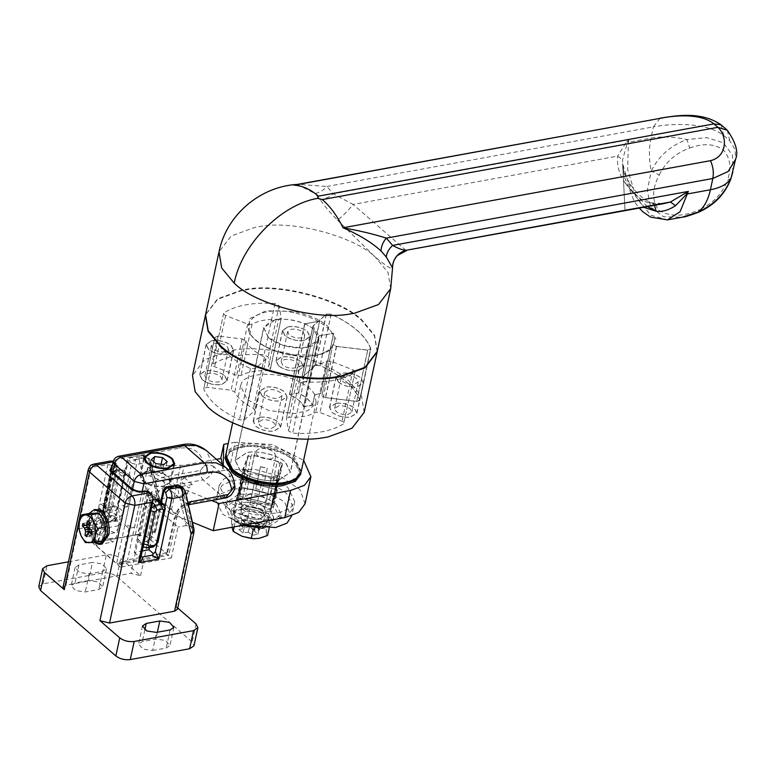 <?xml version="1.0" encoding="UTF-8"?>
<svg xmlns="http://www.w3.org/2000/svg" width="775" height="775" viewBox="0 0 775 775"><rect width="100%" height="100%" fill="white"/><g stroke="black" fill="none" stroke-linecap="round" stroke-linejoin="round"><path stroke-width="0.58" stroke-dasharray="3.88 2.91" d="M224.614 505.232L217.93 491.457L222.454 485.053L231.541 481.13C245.268 476.489 276.791 483.561 286.789 493.878L293.473 507.654L288.949 514.058L279.872 517.991C266.145 522.631 234.612 515.549 224.614 505.232L217.93 491.457L222.454 485.053L231.541 481.13C245.268 476.489 276.791 483.561 286.789 493.878L293.473 507.654L288.949 514.058L279.872 517.991C266.145 522.631 234.612 515.549 224.614 505.232M243.825 525.092L222.677 514.29L215.993 500.514L220.517 494.101L229.594 490.178C243.321 485.537 274.854 492.619 284.851 502.927L291.536 516.702L294.762 501.619L290.247 508.032L281.16 511.955C267.433 516.596 235.9 509.514 225.903 499.197L219.228 485.421L223.743 479.018L232.829 475.094C246.557 470.454 278.089 477.536 288.087 487.843L294.762 501.619M268.053 521.023L233.382 512.333L239.475 496.194L274.147 504.883L268.053 521.023L269.991 511.975L235.319 503.275L241.412 487.146L276.084 495.835L269.991 511.975L271.289 505.939L236.608 497.25L242.711 481.11L277.382 489.8L271.289 505.939M233.382 512.333L236.608 497.25M239.475 496.194L242.711 481.11M274.147 504.883L277.382 489.8M241.412 487.146L276.084 495.835L269.991 511.975L235.319 503.275L241.412 487.146M238.351 499.139L236.937 499.362L225.322 507.247L230.185 517.264C236.714 523.881 256.399 529.248 267.23 527.126L268.644 526.903L280.259 519.018L275.406 509.001C268.867 502.384 249.192 497.017 238.351 499.139M262.686 511.326C258.22 507.974 252.815 506.54 246.469 507.005L240.773 510.56L242.895 514.939C247.361 518.291 252.766 519.725 259.112 519.26L264.808 515.714L262.686 511.326C258.22 507.974 252.815 506.54 246.469 507.005L240.773 510.56L242.895 514.939C247.361 518.291 252.766 519.725 259.112 519.26L264.808 515.714L262.686 511.326M263.655 506.802C259.189 503.45 253.783 502.016 247.448 502.481L241.742 506.027L243.873 510.415C248.329 513.767 253.735 515.201 260.08 514.736L265.777 511.18L263.655 506.802M276.375 504.477C269.836 497.86 250.16 492.493 239.32 494.615L237.915 494.838L226.29 502.723L231.153 512.74C237.683 519.357 257.368 524.723 268.198 522.602L269.613 522.379L281.228 514.493L276.375 504.477M86.228 525.469L86.635 522.815L88.805 524.636L90.103 524.811L91.741 520.296L93.407 521.749L92.893 527.242L96.003 530.952L95.451 533.491L93.281 531.669L91.983 531.485L90.346 536L88.689 534.556L89.348 531.233M85.085 525.314L88.805 524.636M89.173 524.985L90.103 524.811M82.915 523.493L86.635 522.815M87.042 534.857L88.689 534.556M86.626 536.688L90.346 536M87.372 533.423L91.092 532.745M92.254 531.853L93.281 531.669M91.731 534.169L95.451 533.491M92.283 531.631L96.003 530.952M90.133 529.693L93.852 529.015M89.173 527.92L92.893 527.242M89.018 525.75L92.738 525.062M89.687 522.428L93.407 521.749M88.021 520.974L91.741 520.296M89.396 523.852L90.995 523.551M102.639 541.057L98.938 540.921C95.838 540.756 93.194 538.46 91.014 534.033C88.999 529.412 88.427 524.782 89.29 520.141C90.375 515.685 92.438 513.341 95.499 513.127C98.599 513.292 101.234 515.588 103.424 520.015C105.439 524.636 106.01 529.267 105.138 533.907C104.063 538.363 101.99 540.708 98.938 540.921L93.223 541.144L91.014 534.033L86.79 527.291L89.29 520.141L89.774 513.36M85.347 542.577L93.223 541.144M78.914 528.724L86.79 527.291M94.472 542.519L93.988 542.113C88.486 536.426 86.209 528.841 87.129 519.357L89.203 513.457M149.372 468.71L152.782 465.649L160.609 466.589L165.249 470.619L161.888 473.641L153.944 472.682L149.372 468.71L151.309 459.662M163.825 464.593L161.888 473.641M155.882 463.634L153.944 472.682M167.187 461.571L165.249 470.619M161.103 464.264L160.609 466.589M153.634 461.677L152.782 465.649M102.067 543.992L95.683 541.803C90.181 536.116 87.904 528.531 88.825 519.047L95.761 509.446M163.787 486.032L169.958 481.847L168.001 477.109C162.382 472.488 155.368 470.58 146.95 471.403L140.779 475.588L142.736 480.335C148.354 484.947 155.378 486.855 163.787 486.032M103.85 531.088L100.488 535.351L97.292 534.256C94.395 531.146 93.281 527.174 93.978 522.35L97.34 518.078L100.527 519.173C103.433 522.282 104.538 526.254 103.85 531.088M141.99 480.423C147.938 485.315 155.378 487.33 164.281 486.468L170.82 482.031L168.747 477.012C162.798 472.12 155.368 470.105 146.456 470.977L139.917 475.404L141.99 480.423M118.265 528.453C118.953 523.619 117.848 519.647 114.942 516.538L111.755 515.443L108.393 519.715C107.696 524.549 108.81 528.511 111.707 531.621L114.903 532.716L118.265 528.453M116.628 481.362L109.508 514.542L110.292 517.748L112.782 518.301L118.43 517.264C121.055 516.508 122.789 514.745 123.642 511.965L130.762 478.776L129.977 475.579L127.487 475.027L121.84 476.063C119.214 476.809 117.48 478.582 116.628 481.362L110.68 476.199L103.569 509.378L104.354 512.585L106.834 513.137L112.491 512.101C115.107 511.345 116.841 509.582 117.703 506.802L124.814 473.612L120.009 472.411L112.888 505.6L111.154 507.363L105.507 508.39L104.412 507.141L111.523 473.961L113.266 472.188L118.914 471.161L120.009 472.411M153.072 499.517L149.575 500.156C146.959 500.912 145.216 502.675 144.363 505.455L137.252 538.644L138.037 541.841L140.517 542.393L146.175 541.367C148.79 540.611 150.524 538.838 151.377 536.067L158.497 502.878L157.713 499.672M137.795 534.624L98.512 541.803L116.105 459.711L179.306 448.173C193.672 446.439 201.897 452.377 203.98 465.988L200.444 470.396L163.699 477.109C154.971 479.628 149.188 485.518 146.339 494.779L137.795 534.624L147.405 537.036L167.226 554.251L116.628 563.493L120.251 564.171L127.536 559.86L166.828 552.691C169.202 555.491 169.338 556.004 167.226 554.251L168.756 555.278L176.981 516.906L175.77 514.397L167.226 554.251M112.724 472.072L96.817 546.278L95.606 543.769L98.512 541.803M96.817 546.278L116.628 563.493L132.564 489.19M140.643 554.416L138.803 556.392L141.302 556.644L140.643 554.416L152.287 500.108L152.898 501.367M138.134 534.343L135.305 534.857L140.12 536.067L138.134 534.343L134.249 552.439L142.261 550.986M134.249 552.439L138.803 556.392M149.391 547.692L152.83 531.66L154.816 533.374L154.206 532.125L155.659 531.146L152.83 531.66M152.656 650.496L166.228 648.016L170.006 645.459L165.618 640.46L155.92 639.065L142.358 641.545L138.58 644.102L142.968 649.101L152.656 650.496L156.54 632.39M177.717 607.997L176.235 606.709L177.456 609.218M38.75 586.801L43.109 583.846L102.465 573.006C107.948 572.396 112.763 573.607 116.88 576.619L192.171 642.029L193.992 645.788M88.563 580.543L74.991 583.023L71.222 585.58L75.601 590.579L85.298 591.974L98.861 589.494L102.639 586.927L98.251 581.938L88.563 580.543L92.438 562.437L78.876 564.917L75.097 567.474L79.486 572.473L89.173 573.868L102.746 571.388L106.524 568.831L102.135 563.832L92.438 562.437M193.973 529.044L191.018 525.624L193.992 532.076M192.123 529.005L191.27 526.719L159.175 498.838L159.727 499.652L158.052 501.125L149.856 502.626L177.988 527.068L171.382 557.864L143.249 533.423L149.856 502.626M134.492 527.271L128.834 528.308L124.872 524.859L134.492 527.271L141.815 493.084L144.693 491.088L148.955 493.171L148.374 491.447M140.12 536.067L148.955 493.171M176.797 485.208L175.45 486.942L177.64 488.24L186.184 525.566L191.27 526.719M116.269 521.362L112.249 520.839C111.367 519.928 112.375 520.015 115.272 521.11C114.468 517.884 114.622 516.625 115.717 517.312L116.269 521.362L120.813 525.314L124.698 507.218L122.712 505.494L131.769 463.256L129.987 461.706L127.362 463.004L115.717 517.312L114.797 517.526L126.751 461.755L130.907 457.298L133.465 458.17L135.247 459.72L145.981 457.763L144.198 456.213L141.641 455.342L138.938 458.8C142.629 456.921 145.845 456.921 148.587 458.81L150.369 460.36L158.923 497.744L157.141 496.194L148.587 458.81L147.512 456.95L144.198 456.213L133.465 458.17M63.046 587.159L65.953 585.193L130.965 573.316L140.575 575.728L120.764 558.513C116.638 555.501 111.832 554.299 106.34 554.9L102.465 573.006M128.834 528.308L120.513 567.155L171.382 557.864M186.184 525.566L177.988 527.068M140.575 575.728L157.141 496.194C154.39 494.334 151.173 494.334 147.502 496.184L157.761 499.158L159.175 498.838M94.414 542.519L91.857 531.137L95.674 513.341L97.834 509.437M106.146 521.246L102.155 540.088L99.316 544.389M68.481 561.817L106.34 554.9M112.743 463.838L116.822 464.041L117.413 465.765L113.683 468.642L106.359 502.83L103.453 504.796L104.664 507.305L100.702 503.857L92.37 542.713L143.249 533.423M105.981 528.56L107.289 537.976L112.782 542.016L116.289 537.511L120.106 519.705L118.798 510.299L113.315 506.249L109.798 510.754L105.981 528.56L91.857 531.137M127.362 463.004L126.751 461.755C126.47 460.369 127.856 458.877 130.907 457.298L141.641 455.342C142.474 454.712 144.431 455.254 147.512 456.95L150.951 461.299L149.294 458.49L145.981 457.763L147.318 462.501L136.574 464.457L131.769 463.256L135.247 459.72L136.574 464.457L127.526 506.695L122.712 505.494M127.526 506.695L124.698 507.218M120.513 567.155L92.37 542.713M106.359 502.83L100.702 503.857M157.761 499.158L158.923 497.744M101.021 519.996C99.568 519.376 97.534 520.984 94.918 524.82L100.857 522.253L103.201 522.495L101.573 524.045L101.021 519.996L112.666 465.688L115.291 464.39L117.945 465.978L108.626 509.427L107.173 510.415L116.56 466.647M107.173 510.415L110.002 509.902L108.016 508.177L108.626 509.427M103.201 522.495L112.249 520.839L112.026 520.209L101.38 521.962M112.026 520.209L112.026 520.209C114.361 518.824 115.291 517.933 114.797 517.526L114.797 517.526M110.002 509.902L106.117 527.998L120.813 525.314M101.573 524.045L106.117 527.998M698.294 212.021L699.35 209.705C683.802 216.816 670.317 217.048 658.895 210.403C651.736 200.773 651.872 188.935 659.302 174.898L651.232 171.13L647.338 190.108L650.554 206.886L663.536 216.748L682.271 217.194M731.135 177.959L727.299 180.711C722.387 193.692 713.068 203.35 699.35 209.705M659.302 174.898C665.58 162.091 675.713 153.14 689.682 148.035L686.931 139.558C670.511 145.564 658.614 156.085 651.232 171.13C648.927 159.427 648.84 148.422 650.971 138.115L628.36 142.251L628.893 139.771L626.607 141.728L617.597 156.114C616.89 166.15 619.409 175.092 625.163 182.948L630.308 184.208L630.085 188.606L622.635 163.641L622.625 159.708L627.401 142.464L628.883 139.781M732.821 172.04L732.559 155.455L723.385 142.774L706.742 137.64L686.931 139.558C673.843 136.72 661.85 136.235 650.971 138.115L653.383 126.858C674.463 122.857 707.139 122.75 723.782 135.547L721.128 124.843M625.163 182.948C631.993 192.849 639.54 199.407 647.803 202.624L663.749 203.641C660.174 204.474 653.722 204.242 651.368 202.914L654.449 205.336M647.803 202.624L651.368 202.914C642.988 199.127 635.965 192.898 630.308 184.218C623.158 172.99 622.935 167.264 622.635 163.641L625.028 210.713L622.635 163.641L624.417 177.039L634.318 201.548L639.268 208.107M405.887 250.325L353.051 204.426L617.597 156.114L622.625 159.708M626.607 141.728L628.36 142.251L627.663 169.628L635.887 196.559L650.622 215.121L667.537 219.887M660.135 118.188L653.383 126.858L326.856 186.484C323.369 190.388 319.377 192.733 314.873 193.517L320.172 199.562C324.221 205.792 329.995 212.631 337.493 220.09C343.141 215.75 348.333 210.529 353.051 204.426L333.192 193.779L326.856 186.484L297.939 184.334M723.782 135.547L729.721 140.711L735.126 149.691L735.533 159.408M729.721 140.711L727.357 130.278M297.3 184.421L314.873 193.517M628.893 139.771L333.192 193.779C329.288 197.17 324.948 199.097 320.172 199.562M337.493 220.09L375.517 257.358C386.793 266.522 392.46 270.039 392.537 267.908M377.251 351.414L374.596 335.313L362.061 320.114C341.639 299.441 280.143 282.662 246.276 289.278L241.877 289.986L217.746 298.743L205.569 314.611M288.978 354.592C273.856 351.308 262.512 346.338 254.946 339.673L249.104 332.959L249.385 318.854L265.844 310.814L293.832 311.443C308.954 314.718 320.298 319.697 327.864 326.353L335.837 338.898L330.005 350.3L316.965 355.221L288.978 354.592M268.663 337.745L263.81 327.728L275.232 319.881C285.646 317.149 307.007 322.439 313.885 329.491L318.748 339.508L307.326 347.355C296.903 350.087 275.542 344.798 268.663 337.745M271.55 458.848C266.058 459.478 261.223 458.287 257.058 455.245L255.237 451.486L259.518 448.551C265.011 447.911 269.845 449.113 274.011 452.145L275.832 455.903L271.55 458.848M249.812 493.801L245.53 496.746L247.351 500.505C251.517 503.537 256.351 504.738 261.853 504.099L266.135 501.163L264.314 497.405C260.138 494.373 255.314 493.171 249.812 493.801M278.864 480.103L290.286 472.256L285.423 462.239C278.554 455.187 257.193 449.897 246.77 452.639L235.348 460.476L240.202 470.502C247.08 477.555 268.441 482.835 278.864 480.103M244.396 469.553L238.729 494.808L243.195 472.721M238.729 494.808L239.921 491.641M243.447 472.779L244.648 469.621M248.019 456.785L241.035 489.374L236.976 500.098L243.96 467.519L248.019 456.785L254.248 455.652L247.264 488.231L241.035 489.374M267.278 468.323L262.512 490.468L267.278 468.323L260.478 466.618L255.711 488.763L260.478 466.618M255.711 488.763L262.512 490.468M260.439 466.734L267.23 468.439M261.272 484.22L256.593 506.123L261.272 484.22L254.52 482.399L249.802 504.428L254.471 482.515M254.52 482.399L261.32 484.104M249.802 504.428L256.593 506.123M278.554 478.117L273.575 500.078L278.554 478.117L277.111 481.217L272.383 503.246L277.363 481.285M277.111 481.217L278.302 478.059M272.383 503.246L273.575 500.078M270.32 494.014L274.689 497.802L281.674 465.223L277.305 461.425L270.32 494.014L247.264 488.231M281.674 465.223L277.615 475.947L270.63 508.536L274.689 497.802M270.63 508.536L264.401 509.669L271.386 477.09L277.615 475.947M271.386 477.09L248.329 471.307L241.345 503.895L264.401 509.669M241.345 503.895L236.976 500.098M248.329 471.307L243.96 467.519M277.305 461.425L254.248 455.652M192.413 522.243L170.694 513.447L176.516 486.293L211.585 500.505M176.516 486.293L169.502 480.287C154.632 474.358 147.337 470.154 147.608 467.683L145.797 476.664C146.601 475.54 148.257 475.385 150.786 476.218L176.002 486.739L179.558 487.194L180.856 481.159L188.78 488.047L192.248 484.511L151.27 491.999L149.333 501.047L145.177 479.018M216.467 459.352L184.266 465.233L156.831 466.007L147.608 467.683L148.044 471.994L152.704 467.306L155.659 466.143L147.628 467.606M170.694 513.447C161.868 506.521 155.397 499.371 151.27 491.999M156.831 466.007L155.659 466.143M223.239 465.233L223.103 470.493L222.163 464.293M169.502 480.287L223.103 470.493M248.184 455.342L242.372 482.496L245.568 481.914L251.391 454.76L248.184 455.342L243.108 468.788L237.286 495.942L239.533 497.889L245.355 470.735L274.243 477.981L268.421 505.135L271.628 504.544L277.44 477.39L282.526 463.954L276.704 491.098L274.457 489.151L280.279 461.997L251.391 454.76M274.457 489.151L245.568 481.914M280.279 461.997L282.526 463.954M271.628 504.544L276.704 491.098M277.44 477.39L274.243 477.981M239.533 497.889L268.421 505.135M245.355 470.735L243.108 468.788M242.372 482.496L237.286 495.942M305.069 503.828L300.099 489.79L281.451 476.935L255.043 469.34L229.255 469.427L184.324 477.632L180.856 481.159L184.266 465.233M179.558 487.194L187.482 494.082L149.333 501.047M187.482 494.082L188.78 488.047M229.255 469.427L235.077 442.273L272.287 444.501L303.626 460.272M235.077 442.273L228.208 443.523M241.926 519.463C246.392 522.815 251.798 524.249 258.143 523.784L263.839 520.238L261.718 515.85C257.252 512.498 251.846 511.064 245.501 511.539L239.804 515.084L241.926 519.463M241.781 502.462L231.851 508.642L235.552 516.286C243.331 522.118 252.747 524.627 263.8 523.803L273.74 517.623L270.029 509.989C262.25 504.147 252.834 501.638 241.781 502.462M262.928 528.317L272.771 522.147L269.061 514.513C261.282 508.671 251.865 506.162 240.812 506.986L230.873 513.166L234.583 520.81L242.284 525.373M249.782 508.913L241.916 509.049L233.469 511.887L234.622 515.53C234.321 512.294 236.753 510.134 241.916 509.049L247.671 508.7L259.276 511.19L269.022 519.773L261.727 526.264L269.593 526.118C269.4 520.994 268.818 517.632 267.85 516.024L259.276 511.19L249.782 508.913L247.777 518.281C253.406 522.418 259.422 524.791 265.844 525.402C266.048 530.526 266.629 533.888 267.588 535.496M253.609 538.693L259.141 538.334C277.983 535.535 256.942 517.254 239.33 521.12C234.166 522.205 231.735 524.365 232.035 527.601L231.454 521.265L239.33 521.12L247.777 518.281M231.454 521.265L233.469 511.887M244.435 524.152C238.729 521.769 235.464 518.93 234.641 515.646L235.213 521.982L244.638 524.239C250.606 526.438 256.302 527.116 261.727 526.264L254.772 528.443M245.336 523.135L241.713 519.88L247.448 518.833L251.265 522.05L256.641 521.129L260.671 524.627L255.43 525.653L259.044 528.908L253.299 529.955L249.502 526.738L244.115 527.649L240.095 524.152L245.336 523.135L244.193 528.463L245.336 523.135L244.193 528.463L240.57 525.217L246.305 524.171L247.448 518.833M246.305 524.171L250.122 527.378L255.498 526.467L259.528 529.964L254.268 530.991L257.901 534.237L252.156 535.283L248.339 532.067L249.492 526.738L248.339 532.067L242.972 532.987L238.952 529.49L240.095 524.152M254.287 530.991L255.43 525.653L254.268 530.991M251.265 522.05L250.122 527.378L251.274 522.05M238.952 529.49L244.193 528.463M242.972 532.987L244.115 527.649M248.358 532.076L249.502 526.738M252.156 535.283L253.299 529.955M257.901 534.237L259.044 528.908M259.528 529.964L260.671 524.627M255.498 526.467L256.641 521.129M240.57 525.217L241.713 519.88M244.638 524.239L253.28 529.102M241.839 536.222C236.142 533.83 232.878 531.001 232.054 527.717M265.844 525.402L267.85 516.024M269.138 528.279L269.593 526.118M234.176 526.855L235.213 521.982M342.647 381.348C345.766 383.702 349.583 384.739 354.097 384.448L358.292 381.901L356.771 378.772C353.652 376.408 349.845 375.371 345.33 375.672L341.126 378.219L342.647 381.348M266.338 395.289C269.458 397.643 273.265 398.679 277.779 398.389L281.984 395.831L280.463 392.702C277.343 390.348 273.527 389.312 269.012 389.602L264.817 392.15L266.338 395.289M301.591 337.803C296.99 338.481 292.843 337.503 289.153 334.877L287.632 331.739L290.838 329.365C295.449 328.687 299.596 329.666 303.287 332.291L304.798 335.42L301.591 337.803M225.283 351.734C220.681 352.422 216.535 351.443 212.844 348.808L211.323 345.679L214.53 343.306C219.131 342.618 223.278 343.596 226.968 346.231L228.489 349.36L225.283 351.734M338.859 405.838L334.655 408.386L336.176 411.515C339.295 413.879 343.112 414.906 347.626 414.615L351.831 412.067L350.31 408.938C347.19 406.584 343.373 405.548 338.859 405.838M262.551 419.769L258.346 422.327L259.867 425.456C262.987 427.81 266.803 428.846 271.318 428.556L275.512 426.008L274.001 422.879C270.882 420.515 267.065 419.478 262.551 419.769M296.815 362.468L298.336 365.597L295.12 367.97C290.518 368.648 286.372 367.679 282.681 365.044L281.16 361.915L284.377 359.542C288.978 358.854 293.124 359.832 296.815 362.468M220.507 376.398L222.018 379.527L218.812 381.91C214.21 382.588 210.064 381.61 206.373 378.985L204.852 375.846L208.058 373.472C212.67 372.794 216.816 373.773 220.507 376.398M336.321 403.291L329.675 407.321L332.078 412.271C337.009 415.991 343.034 417.628 350.164 417.163L356.8 413.133L354.407 408.192C349.477 404.463 343.451 402.835 336.321 403.291M260.003 417.231L253.367 421.261L255.769 426.202C260.7 429.931 266.726 431.559 273.856 431.103L280.492 427.073L278.099 422.123C273.168 418.403 267.133 416.766 260.003 417.231M278.583 365.79L276.181 360.85L281.257 357.091C288.532 356.016 295.081 357.556 300.913 361.712L303.316 366.662L298.239 370.421C290.964 371.496 284.415 369.956 278.583 365.79M202.275 379.731L199.873 374.78L204.949 371.031C212.214 369.956 218.773 371.496 224.605 375.652L226.998 380.603L221.931 384.352C214.656 385.427 208.107 383.887 202.275 379.731M338.549 382.094C343.47 385.824 349.506 387.452 356.636 386.996L363.272 382.966L360.879 378.016C355.948 374.296 349.912 372.659 342.782 373.124L336.147 377.154L338.549 382.094M262.231 396.035C267.162 399.755 273.197 401.392 280.327 400.937L286.963 396.907L284.561 391.956C279.639 388.227 273.604 386.599 266.474 387.054L259.838 391.084L262.231 396.035M287.719 326.924C294.994 325.849 301.552 327.389 307.384 331.545L309.777 336.495L304.711 340.244C297.435 341.32 290.887 339.779 285.055 335.623L282.652 330.673L287.719 326.924M211.41 340.855C218.686 339.779 225.234 341.32 231.066 345.485L233.469 350.426L228.402 354.185C221.127 355.26 214.568 353.72 208.746 349.554L206.344 344.613L211.41 340.855M301.039 472.227L294.229 459.178C285.248 450.081 258.182 442.699 243.282 445.615L231.115 449.539L225.554 456.049M300.584 474.465L293.909 460.689C284.919 451.593 257.862 444.211 242.963 447.127L230.407 451.292L225.05 458.267M233.459 470.28C242.343 479.357 269.71 486.342 283.573 482.999C300.448 478.669 303.529 470.822 292.814 459.439C283.931 450.362 256.573 443.377 242.711 446.72C225.835 451.05 222.754 458.897 233.459 470.28M338.404 382.123C343.393 385.892 349.506 387.548 356.723 387.083L363.446 383.005L361.014 377.997C356.025 374.218 349.922 372.562 342.695 373.037L335.972 377.115L338.404 382.123M262.095 396.054C267.084 399.832 273.188 401.489 280.414 401.024L287.137 396.936L284.706 391.927C279.717 388.159 273.604 386.502 266.387 386.967L259.664 391.046L262.095 396.054M304.817 340.332C297.455 341.417 290.819 339.857 284.909 335.653L282.478 330.644L287.612 326.837C294.984 325.752 301.62 327.312 307.52 331.516L309.952 336.524L304.817 340.332M228.509 354.262C221.137 355.357 214.51 353.797 208.601 349.583L206.169 344.575L211.304 340.777C218.666 339.683 225.302 341.242 231.212 345.456L233.643 350.465L228.509 354.262M240.066 470.522C248.475 477.226 259.577 480.655 273.391 480.8L278.767 480.229L290.46 472.295L285.568 462.21C277.159 455.516 266.058 452.087 252.243 451.941L246.867 452.513L235.174 460.447L240.066 470.522M336.224 403.203L329.511 407.282L331.933 412.29C336.931 416.068 343.034 417.715 350.252 417.25L356.975 413.172L354.543 408.163C349.554 404.395 343.451 402.738 336.224 403.203M259.916 417.144L253.193 421.222L255.624 426.231C260.613 429.999 266.726 431.656 273.943 431.191L280.666 427.112L278.235 422.104C273.246 418.326 267.142 416.669 259.916 417.144M301.058 361.692L303.48 366.701L298.346 370.498C290.983 371.593 284.347 370.033 278.448 365.819L276.016 360.811L281.151 357.004C288.513 355.919 295.149 357.478 301.058 361.692M224.74 375.623L227.172 380.632L222.037 384.439C214.675 385.524 208.039 383.964 202.13 379.76L199.708 374.742L204.842 370.944C212.205 369.859 218.841 371.419 224.74 375.623M364.182 412.358L361.528 396.257L349.002 381.058C328.581 360.385 267.075 343.606 233.217 350.222L228.809 350.93L204.678 359.687L192.5 375.555M377.183 351.714L374.383 335.759L361.935 320.714C341.513 300.041 280.007 283.262 246.15 289.879L241.742 290.586L217.775 299.237L205.501 314.912M304.662 323.776L289.463 394.678C297.242 398.185 301.93 402.264 303.529 406.904L318.728 336.001L318.912 339.547L313.381 345.563L301.659 348.052L283.379 345.485L268.528 337.774L263.636 327.689L270.591 321.063L280.705 319.184C289.317 319.058 297.3 320.588 304.662 323.776L319.726 321.131L306.793 381.474L319.591 321.053M306.648 381.397L300.729 382.472C280.259 371.118 244.813 371.642 241.151 384.08L240.57 385.863L247.254 399.638L268.722 410.537L294.752 413.569L307.937 410.556L315.522 403.833L316.113 402.06L314.795 394.698L320.714 393.613L333.657 333.269L318.728 336.001M300.729 382.472L298.472 393.032C305.369 396.703 310.058 400.782 312.538 405.257L314.795 394.698M367.718 350.067L356.723 401.353L359.658 399.929L370.653 348.643C365.626 335.672 352.431 324.212 331.051 314.233L326.42 314.185L313.11 326.091L301.824 377.851L312.819 326.566L313.11 326.091L314.262 328.309L303.267 379.605L302.114 377.377L315.425 365.48L320.046 365.519C341.436 375.497 354.63 386.967 359.658 399.929L370.653 348.643L367.718 350.067L336.389 346.318L332.911 344.517L321.916 395.802L325.577 397.711L356.742 401.44L359.862 400.433L370.818 348.653L367.738 350.155L356.742 401.44M326.265 314.127L315.27 365.412L320.133 365.461C341.562 375.458 354.795 386.948 359.823 399.939L370.818 348.653C365.79 335.662 352.557 324.173 331.138 314.175L326.265 314.127L313.022 325.965L314.243 328.3L303.267 379.605M303.529 406.652L312.519 405.005C310.039 400.597 305.418 396.587 298.646 392.964L289.666 394.601C297.28 398.069 301.901 402.089 303.529 406.652L318.699 335.904L333.657 333.269M333.599 333.182L320.656 393.526L314.747 394.601C312.267 390.193 307.646 386.173 300.884 382.55L298.646 392.964M314.747 394.601L312.519 405.005M289.666 394.601L304.827 323.853L319.726 321.131M300.884 382.55L306.793 381.474M304.827 323.853C312.451 327.321 317.072 331.342 318.699 335.904M356.723 401.353L325.393 397.604L321.916 395.802M289.463 394.678L298.472 393.032M312.538 405.257L303.529 406.904M278.651 319.387C267.443 318.98 258.569 320.608 252.011 324.25L247.68 324.134L225.622 315.435C223.684 314.524 223.181 313.642 224.12 312.771C236.026 305.272 252.989 302.173 275.018 303.471L279.107 305.66L281.267 318.331L270.272 369.617L267.656 370.673C256.448 370.276 247.574 371.893 241.015 375.536L236.685 375.429L214.627 366.72C212.689 365.819 212.185 364.928 213.125 364.056C225.031 356.568 241.994 353.468 264.023 354.766L268.111 356.955L270.272 369.297L281.267 318.002L278.651 319.387L267.656 370.673M223.646 313.391L212.65 364.676L223.646 313.391M245.752 340.806C248.668 346.822 254.888 352.238 264.43 357.033L265.641 359.377L255.343 368.59L250.441 368.532C231.338 359.513 219.441 349.186 214.762 337.532L203.767 388.817L206.847 387.306L231.095 390.203L234.757 392.102C237.663 398.118 243.892 403.523 253.435 408.328L254.646 410.663L244.348 419.876L239.446 419.817C220.342 410.808 208.446 400.472 203.767 388.817L214.762 337.532L217.843 336.011L242.1 338.917L245.752 340.806L234.757 392.102M265.951 358.873L254.646 410.663L265.951 358.873M300.012 365.955C311.221 366.352 320.104 364.734 326.662 361.092L330.993 361.198L353.051 369.907C354.989 370.808 355.493 371.7 354.553 372.572C342.647 380.07 325.684 383.16 303.655 381.872L299.567 379.673L297.406 367.011L286.411 418.306L289.017 417.25C300.225 417.647 309.109 416.02 315.667 412.377L319.998 412.494L342.056 421.193C343.993 422.104 344.497 422.995 343.558 423.867C331.652 431.355 314.689 434.455 292.659 433.157L288.571 430.968L286.401 418.626L297.397 367.34L300.012 365.955L289.017 417.25M355.028 371.952L343.558 423.867L355.028 371.952M367.738 350.155L336.573 346.425L332.921 344.526L321.925 395.822M315.27 365.412L301.727 377.754L313.022 325.965L302.027 377.251L303.238 379.595M165.046 509.291L164.436 508.042L157.325 541.231C156.472 544.002 154.729 545.774 152.113 546.53L146.465 547.557L147.744 547.993M163.651 504.835L164.436 508.042L158.497 502.878M143.317 546.065L143.191 543.808L150.311 510.618L150.834 510.996M144.363 505.455L150.311 510.618L151.445 508.129M157.935 542.481L151.377 536.067M137.252 538.644L143.714 544.186M153.392 546.966L146.175 541.367M140.517 542.393L146.465 547.557L143.976 547.014M104.412 507.141L102.959 508.129L103.569 509.378L109.508 514.542M130.762 478.776L124.814 473.612L124.029 470.415L121.549 469.863L115.892 470.89C113.257 471.636 111.523 473.399 110.68 476.199L110.079 474.939L111.523 473.961M121.84 476.063L115.892 470.89L114.613 470.454L113.266 472.188M105.507 508.39L106.834 513.137L112.782 518.301M127.487 475.027L121.549 469.863L120.27 469.427L118.914 471.161M111.154 507.363L112.491 512.101L118.43 517.264M112.888 505.6L117.703 506.802L123.642 511.965M149.575 500.156L152.588 502.781M146.339 494.779L155.949 497.182C157.664 491.631 161.132 488.095 166.373 486.584L203.118 479.88L222.929 497.085L186.184 503.798C180.943 505.31 177.475 508.846 175.77 514.397L155.949 497.182L147.405 537.036M166.828 552.691L174.075 518.872L176.981 516.906C177.969 511.636 181.892 507.557 188.742 504.67L186.184 503.798L166.373 486.584C164.068 484.123 163.176 480.965 163.699 477.109M225.903 467.548L233.537 483.842C233.062 490.468 229.526 494.886 222.929 497.085L225.486 497.967M200.444 470.396C199.921 474.261 200.803 477.419 203.118 479.88C209.715 477.671 213.251 473.254 213.726 466.627L233.537 483.842L234.757 486.051M203.98 465.988C207.719 464.516 210.965 464.738 213.726 466.627L206.092 450.333M142.203 491.476L127.536 559.86M174.075 518.872L178.87 509.272L187.85 502.316M179.306 448.173L182.009 444.705M113.198 461.677L116.105 459.711L118.808 456.243M156.831 544.815L164.959 506.869M191.018 525.624L182.464 488.25L185.409 491.66M176.235 606.709L192.772 529.577L192.801 527.174L184.247 489.79L183.171 487.93M177.64 488.24L182.464 488.25L181.389 486.38M149.168 493.82L150.951 495.37L152.287 500.108M161.355 502.839L154.816 533.374M170.103 629.91L166.228 648.016M144.857 629.891L142.358 641.545M157.383 632.235L155.92 639.065M144.693 491.088L135.305 534.857M163.263 489.887L164.717 488.899L175.45 486.942M155.659 531.146L164.717 488.899L166.063 487.165M150.428 493.239L150.951 495.37M88.273 469.495L91.179 467.528L107.861 464.477L94.918 524.82L115.272 521.11L128.204 460.767L138.938 458.8L147.502 496.184L130.965 573.316M65.953 585.193L91.179 467.528L93.882 464.06M43.109 583.846L46.984 565.74M116.88 576.619L120.764 558.513M196.046 623.923L192.171 642.029M78.876 564.917L74.991 583.023M102.746 571.388L98.861 589.494M89.173 573.868L85.298 591.974M115.737 467.025L115.165 463.673L113.111 461.89M104.664 507.305L111.997 473.118L111.474 470.977M113.683 468.642L111.523 469.505M110.864 470.338L111.997 473.118L132.205 490.672L141.815 493.084M131.682 488.541L132.205 490.672L124.872 524.859M102.155 540.088L116.289 537.511M105.972 522.292L120.106 519.705M95.674 513.341L102.629 512.072M104.053 511.81L109.798 510.754M144.547 490.933L143.879 491.466M117.073 465.94L108.016 508.177M159.727 499.652L150.951 461.299L149.507 463.799L147.318 462.501M158.052 501.125L149.507 463.799M107.861 464.477L112.666 465.688M115.291 464.39L114.768 462.258L113.16 461.881M689.682 148.035C703.002 143.104 714.153 143.666 723.133 149.73C730.438 157.848 731.823 168.175 727.299 180.711M647.416 206.625L630.085 188.606L643.686 207.303M390.697 288.658L388.052 272.558L375.517 257.358C355.095 236.685 293.599 219.906 259.732 226.523L255.324 227.23L231.192 235.987L219.015 251.856M293.628 312.713C259.005 304.759 235.28 323.466 255.944 340.07C263.277 346.532 274.263 351.346 288.92 354.524C323.543 362.477 347.278 343.771 326.604 327.166C319.281 320.714 308.285 315.89 293.628 312.713L293.832 311.443M147.473 468.885L145.797 476.664M180.556 465.513L176.002 486.739M150.786 476.218L152.704 467.306M192.248 484.511L184.324 477.632M242.711 446.72L242.062 444.346C234.186 445.635 228.925 448.677 226.281 453.472L225.69 455.254M301.233 471.452L294.548 457.676C285.248 448.163 256.583 440.849 242.062 444.346M326.42 314.185L315.425 365.48M336.389 346.318L325.393 397.604M331.051 314.233L320.046 365.519M275.018 303.471L264.023 354.766M225.622 315.435L214.627 366.72M247.68 324.134L236.685 375.429M252.011 324.25L241.015 375.536M279.107 305.66L268.111 356.955M217.843 336.011L206.847 387.306M250.441 368.532L239.446 419.817M255.343 368.59L244.348 419.876M264.43 357.033L253.435 408.328M242.1 338.917L231.095 390.203M303.655 381.872L292.659 433.157M299.567 379.673L288.571 430.968M353.051 369.907L342.056 421.193M330.993 361.198L319.998 412.494M326.662 361.092L315.667 412.377M336.573 346.425L325.577 397.711M331.138 314.175L320.133 365.461M219.228 485.421L215.993 500.514M265.777 511.18L263.839 520.238M241.742 506.027L239.804 515.084M280.259 519.018L281.228 514.493M226.29 502.723L225.322 507.247M169.958 481.847L173.319 466.172M140.779 475.588L144.14 459.914M97.34 518.078L111.755 515.443M114.903 532.716L100.488 535.351M174.704 463.925L170.82 482.031M139.917 475.404L143.801 457.308M110.292 517.748L104.354 512.585C102.804 509.95 102.339 508.468 102.959 508.129L110.079 474.939C112.201 471.394 113.712 469.892 114.613 470.454L120.27 469.427L124.029 470.415L129.977 475.579M143.249 546.375L138.037 541.841M95.606 543.769L111.251 470.783M120.251 564.171L168.718 555.317M142.464 626.006L138.58 644.102M173.881 627.353L170.006 645.459M154.206 532.125L160.619 502.2M106.524 568.831L102.639 586.927M75.097 567.474L71.222 585.58M110.777 470.609L103.453 504.796M98.648 544.592L112.782 542.016M113.286 461.328L116.822 464.041L117.945 465.901M113.315 506.249L99.181 508.836M330.005 350.3C319.688 356.393 305.989 357.876 288.91 354.737C270.088 350.91 256.825 343.645 249.104 332.959M245.53 496.746L255.237 451.486M275.832 455.903L266.135 501.163M318.748 339.508L290.286 472.256M263.81 327.728L235.348 460.476M273.74 517.623L272.771 522.147M231.851 508.642L230.873 513.166M341.126 378.219L334.655 408.386M351.831 412.067L358.292 381.901M264.817 392.15L258.346 422.327M275.512 426.008L281.984 395.831M304.798 335.42L298.336 365.597M281.16 361.915L287.632 331.739M228.489 349.36L222.018 379.527M204.852 375.846L211.323 345.679M336.147 377.154L329.675 407.321M356.8 413.133L363.272 382.966M259.838 391.084L253.367 421.261M280.492 427.073L286.963 396.907M309.777 336.495L303.316 366.662M276.181 360.85L282.652 330.673M233.469 350.426L226.998 380.603M199.873 374.78L206.344 344.613M335.972 377.115L329.511 407.282M356.975 413.172L363.446 383.005M259.664 391.046L253.193 421.222M280.666 427.112L287.137 396.936M309.952 336.524L303.48 366.701M276.016 360.811L282.478 330.644M233.643 350.465L227.172 380.632M199.708 374.742L206.169 344.575M235.174 460.447L263.636 327.689M318.912 339.547L290.46 472.295M316.113 402.06L308.218 438.863M240.57 385.863L232.684 422.666"/><path stroke-width="1.16" d="M291.72 515.821L287.012 523.115L275.551 527.542L243.825 525.092M89.203 531.999L89.193 529.063L86.093 525.353L82.373 526.031L82.915 523.493L85.085 525.314L90.103 524.811M92.148 531.514L88.263 532.163L86.626 536.688L84.969 535.234L87.042 534.857M84.969 535.234L85.628 531.912L84.523 527.969L88.243 527.281M84.523 527.969L82.373 526.031M85.473 529.742L89.193 529.063M85.628 531.912L89.348 531.233M86.383 525.498L88.021 520.974L89.687 522.428L89.173 527.92L92.283 531.631L91.731 534.169L89.561 532.347L92.254 531.853M89.561 532.347L88.263 532.163M87.275 524.239L89.396 523.852M79.399 521.943C80.484 517.487 82.547 515.152 85.599 514.939C88.699 515.094 91.343 517.39 93.533 521.817C95.548 526.438 96.119 531.069 95.247 535.719C94.172 540.175 92.099 542.51 89.047 542.723C85.948 542.568 83.303 540.272 81.123 535.835C79.108 531.224 78.537 526.593 79.399 521.943L81.908 514.794L91.324 514.707L93.533 521.817L97.757 528.56L95.247 535.719L94.763 542.5L85.347 542.577L81.123 535.835L78.914 528.724L79.399 521.943M91.324 514.707L99.19 513.273L103.424 520.015L105.623 527.126L105.138 533.907L102.639 541.057L94.763 542.5M97.757 528.56L105.623 527.126M81.908 514.794L89.774 513.36L99.19 513.273M89.203 513.457L94.066 509.756L100.45 511.936C105.942 517.623 108.229 525.208 107.299 534.692L100.372 544.292L94.472 542.519M154.729 456.591L162.547 457.541L167.187 461.571L163.825 464.593L155.882 463.634L151.309 459.662L154.729 456.591L153.634 461.677M162.547 457.541L161.103 464.264M146.611 462.229C152.239 466.85 159.253 468.749 167.671 467.935L173.842 463.741L171.885 459.003C166.267 454.382 159.243 452.484 150.834 453.298L144.654 457.492L146.611 462.229M94.066 509.756L95.761 509.446L102.145 511.626C107.638 517.312 109.924 524.898 108.994 534.382L102.067 543.992L100.372 544.292M168.165 468.362L174.704 463.925L172.631 458.907C166.673 454.014 159.243 451.999 150.331 452.871L143.801 457.308L145.874 462.326C151.822 467.218 159.253 469.224 168.165 468.362M162.508 509.03L156.85 510.057L155.116 511.829L147.996 545.009L149.091 546.259L154.738 545.232L156.482 543.469L163.593 510.279L162.508 509.03L161.171 504.292L163.651 504.835L157.713 499.672L153.072 499.517M153.498 553.708L155.339 551.732L158.856 558.978L151.871 555.268L153.498 553.708L148.955 549.756L149.391 547.692M141.224 556.634L142.823 556.915C142.978 559.104 141.534 561.023 138.512 562.689L140.943 557.128L152.898 501.367C153.111 496.93 152.287 494.218 150.428 493.239L148.771 492.871L146.717 491.088C141.031 492.852 135.47 491.883 130.026 488.173L109.817 470.619L112.743 463.838M142.261 550.986L148.955 549.756M156.54 632.39L170.103 629.91L173.881 627.353L169.502 622.354L159.805 620.959L146.243 623.439L142.464 626.006L146.843 630.995L156.54 632.39M68.481 561.817L46.984 565.74L42.635 568.695L44.456 572.454L40.571 590.56L115.862 655.96L119.737 637.864C123.864 640.877 128.669 642.078 134.162 641.477L130.278 659.583L189.633 648.743L193.517 630.637L197.877 627.682L196.046 623.923L177.717 607.997M134.162 641.477L193.517 630.637M109.546 623.061L99.927 620.649L125.153 502.985C126.277 499.255 128.592 496.901 132.099 495.923C134.404 498.373 135.296 501.541 134.773 505.397L109.546 623.061L174.549 611.184L191.086 534.053L182.532 496.668C183.055 492.813 182.164 489.655 179.858 487.194L178.076 485.644L167.342 487.611L169.124 489.161C171.43 491.612 172.321 494.779 171.788 498.635L158.856 558.978L138.512 562.689L151.445 502.345L152.898 501.367M193.992 532.076L191.086 534.053L193.973 529.044L193.992 532.076L177.456 609.218L174.549 611.184M119.737 637.864L99.927 620.649M197.877 627.682L193.992 645.788L189.633 648.743M40.571 590.56L38.75 586.801L42.635 568.695M130.278 659.583C124.775 660.213 119.97 659.012 115.862 655.96M151.445 502.345L134.773 505.397L125.153 502.985L89.493 472.004L64.267 589.668L63.046 587.159L88.273 469.495L89.493 472.004C90.607 468.274 92.922 465.92 96.439 464.932L132.099 495.923L148.771 492.871M64.267 589.668L44.456 572.454M97.834 509.437L99.181 508.836L104.412 512.401L106.146 521.246M99.316 544.389L94.414 542.519M732.821 172.05L731.135 177.959C725.361 193.208 714.414 204.561 698.294 212.021L698.924 212.088C689.76 215.508 684.209 217.213 682.271 217.194L698.294 212.021C704.107 207.371 708.147 199.95 710.404 189.759C721.089 187.705 727.996 183.772 731.135 177.959L735.543 159.369L728.103 171.517L712.826 178.492C713.93 172.486 713.145 166.547 710.452 160.677C727.018 156.821 727.88 136.4 717.902 127.332L713.94 123.893C702.111 114.012 678.706 114.748 661.443 118.1L297.939 184.334M675.548 205.685L670.433 202.013L405.887 250.325C397.343 253.105 392.886 258.966 392.537 267.908L386.279 256.99L381.019 250.974C371.806 242.517 359.145 234.777 343.034 227.782C359.445 230.698 373.87 234.147 386.299 238.128L392.634 245.413C398.224 248.484 402.642 250.122 405.887 250.325L663.758 203.641L670.433 202.013L688.326 191.415L686.757 194.031L675.548 205.685C668.563 210.219 662.083 212.069 656.125 211.217L647.416 206.625M685.943 193.285L687.793 193.886L710.404 189.759L712.826 178.492L386.299 238.128C382.927 242.129 381.164 246.411 381.019 250.974M654.449 205.336L656.125 211.217L643.686 207.303M660.135 118.188C675.577 115.785 700.794 110.864 721.128 124.843L727.357 130.278L717.902 127.332L322.361 199.572C330.324 206.557 337.222 215.954 343.034 227.782L710.452 160.677M721.128 124.843L713.94 123.893L318.399 196.133L317.556 198.371L322.361 199.572M406.497 250.625L397.352 255.537C393.971 259.305 392.373 263.452 392.547 267.995L392.537 267.908M682.271 217.194L667.537 219.887L680.092 211.691L688.326 191.415L392.634 245.413C388.847 248.911 386.725 252.766 386.279 256.99M219.015 251.856L205.569 314.611L208.213 330.712L220.749 345.921C241.17 366.594 302.667 383.373 336.534 376.757L340.932 376.049L365.073 367.292L377.251 351.414L390.697 288.658L378.52 304.536L354.388 313.294L349.98 314.001C316.123 320.618 254.626 303.839 234.205 283.166L221.669 267.956L219.015 251.856C226.261 215.159 260.1 186.397 297.319 184.411M192.413 522.243L213.232 530.681L219.044 503.527L290.557 490.468L304.488 485.286L310.891 476.673L305.069 503.828L298.675 512.44L284.735 517.623L290.557 490.468M213.232 530.681L284.735 517.623M211.585 500.505L219.044 503.527M221.204 458.655L222.163 464.293M220.788 458.287L223.772 444.337L223.239 465.233M220.72 458.577L216.467 459.352M303.626 460.272L310.891 476.673M228.208 443.523L223.772 444.337M242.284 525.373L262.928 528.317M269.138 528.279L267.588 535.496L259.141 538.334L253.822 538.702L251.265 538.48L253.28 529.102L254.772 528.443M251.265 538.48L242.052 536.31L233.207 531.359L231.977 527.252M242.052 536.31L253.609 538.693M233.207 531.359L234.176 526.855M225.554 456.049L232.054 470.541C241.035 479.638 268.092 487.02 282.991 484.104L295.556 479.938L301.039 472.227M225.37 456.766L225.05 458.267L231.725 472.043C240.715 481.139 267.772 488.521 282.672 485.615L295.227 481.449L300.584 474.465L300.913 472.953M205.501 314.912L192.5 375.555L195.155 391.656L207.681 406.865C228.102 427.538 289.608 444.317 323.466 437.701L327.873 436.993L352.005 428.236L364.182 412.358L377.183 351.714M205.433 315.212L208.088 331.322L220.613 346.522C241.044 367.195 302.541 383.974 336.398 377.357L340.806 376.65L364.938 367.892L377.115 352.024M151.445 508.129L155.513 505.319L156.85 510.057M152.588 502.781L155.513 505.319L161.171 504.292L155.223 499.119M163.593 510.279L165.046 509.291C165.666 508.981 165.201 507.499 163.651 504.835M150.311 510.618L155.116 511.829M156.482 543.469L157.935 542.481L165.046 509.291M143.191 543.808L147.996 545.009M154.738 545.232L153.392 546.966L147.744 547.993L149.091 546.259M147.744 547.993L143.976 547.014L143.317 546.065M111.251 470.783L113.198 461.677C113.935 458.79 115.804 456.979 118.808 456.243L182.009 444.705L184.557 445.577L204.377 462.791L216.07 462.782L225.903 467.548L206.092 450.333L196.259 445.567L184.557 445.577L121.365 457.124L141.176 474.329L204.377 462.791C206.683 465.252 207.574 468.41 207.041 472.266L143.84 483.813L142.203 491.476M187.85 502.316L228.179 494.498L231.715 490.081C229.632 476.48 221.408 470.541 207.041 472.266M118.808 456.243L121.365 457.124C117.868 458.122 115.552 460.486 114.419 464.186L112.724 472.072M113.198 461.677L114.419 464.186L134.23 481.401C135.373 477.691 137.688 475.337 141.176 474.329C143.482 476.79 144.373 479.948 143.84 483.813L134.23 481.401L132.564 489.19M231.715 490.081L234.757 486.051C234.205 478.659 231.25 472.498 225.903 467.548M228.179 494.498L225.486 497.967C226.038 498.228 227.86 497.308 230.94 495.186C234.321 490.73 235.59 487.678 234.757 486.051M191.444 501.202L188.742 504.67L225.486 497.967M142.823 556.915L151.871 555.268M155.339 551.732L156.831 544.815M164.959 506.869L166.983 497.424L165.647 492.687L169.124 489.161L179.858 487.194L183.171 487.93L185.409 491.66L182.532 496.668L171.788 498.635L166.983 497.424M165.647 492.687L163.263 489.887L166.063 487.165L167.342 487.611L163.864 491.137L161.355 502.839M181.389 486.38L176.797 485.208L181.389 486.38L183.171 487.93M146.243 623.439L144.857 629.891M159.805 620.959L157.383 632.235M109.817 470.619L111.474 470.977L131.682 488.541C136.138 491.263 140.43 492.057 144.547 490.933L148.374 491.447L143.879 491.466M113.286 461.328L110.554 461.018L93.882 464.06L96.439 464.932L113.111 461.89M111.523 469.505L110.864 470.338M102.629 512.072L104.053 511.81M131.682 488.541L130.026 488.173M318.399 196.133C310.417 189.255 302.289 185.612 294.025 185.196L661.443 118.1M317.556 198.371C281.393 204.416 241.471 244.387 234.205 283.166M284.861 482.36L283.573 482.999L284.192 483.222C276.055 484.627 266.794 484.084 256.428 481.585L241.974 476.238L232.422 469.912C227.211 465.465 224.963 460.573 225.69 455.254L232.374 469.03C241.684 478.543 270.339 485.857 284.861 482.36C292.747 481.072 298.007 478.03 300.652 473.225L301.233 471.452C299.169 477.817 293.493 481.74 284.192 483.222M173.319 466.172L173.842 463.741M144.14 459.914L144.654 457.492M157.935 542.481L153.392 546.966M143.976 547.014L143.249 546.375M182.009 444.705C190.708 442.864 198.739 444.743 206.092 450.333M193.973 529.044L185.409 491.66M160.619 502.2L163.263 489.887M166.063 487.165L176.797 485.208M148.374 491.447L150.428 493.239M93.882 464.06C91.934 465.184 90.966 463.402 88.273 469.495M111.474 470.977L110.777 470.609M698.924 212.088C714.54 204.997 725.245 193.818 731.019 178.541M639.268 208.107L643.192 212.04L650.516 217.097L667.537 219.887M727.357 130.278C735.872 142.581 738.594 152.278 735.543 159.379M392.547 267.995L390.697 288.658M308.218 438.863L301.233 471.452M232.684 422.666L225.69 455.254"/></g></svg>
